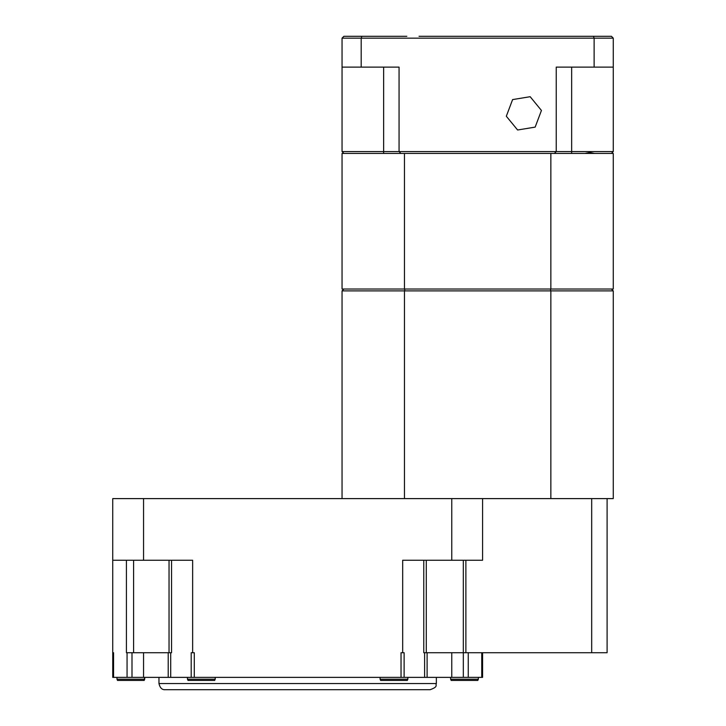 <?xml version="1.0" encoding="UTF-8"?>
<svg xmlns="http://www.w3.org/2000/svg" width="726" height="726" viewBox="0 0 726 726"><rect width="100%" height="100%" fill="white"/><g stroke="black" fill="none" stroke-linecap="round" stroke-linejoin="round"><path stroke-width="1.09" d="M343.888 153.422L342.046 151.571L613.261 151.571L611.419 153.422L594.558 153.422L589.757 152.496L584.956 153.422M419.029 36.3L611.419 36.3C612.535 37.416 612.535 37.416 611.419 36.3L613.261 38.151L613.261 67.119L594.122 67.119L594.122 38.151L361.185 38.151L361.185 67.119L342.046 67.119L342.046 38.151L343.888 36.3L406.832 36.3M512.601 99.589L506.321 116.242L517.611 129.999L535.162 127.114L541.442 110.461L530.162 96.703L512.601 99.589M400.906 153.422L399.064 151.571L399.064 67.119L361.185 67.119M554.401 153.422L556.243 151.571L556.243 67.119L594.122 67.119M613.261 151.571L613.261 67.119M613.261 38.151L594.122 38.151L593.432 36.3M342.046 151.571L342.046 67.119M361.875 36.3L361.185 38.151L342.046 38.151M144.129 680.453L117.539 680.453L116.968 679.218L144.71 679.218L144.129 680.453L144.71 677.376L144.71 679.218M215.214 679.218L214.642 680.453L188.052 680.453L187.471 679.218L215.214 679.218L215.214 677.376M407.849 679.218L407.268 680.453L380.678 680.453L380.106 679.218L407.849 679.218L407.849 677.376M478.352 679.218L477.781 680.453L451.191 680.453L450.61 679.218L478.352 679.218L478.352 677.376M430.191 689.7L165.129 689.7C162.034 689.918 159.983 687.867 158.967 683.538L436.353 683.538C435.128 685.253 438.849 686.533 430.191 689.7M426.28 652.719L426.28 560.254M607.099 498.608L613.261 498.608L613.261 290.881L550.852 290.881L550.852 498.608L607.099 498.608L607.099 652.719L591.69 652.719L591.69 498.608M112.739 652.719L113.565 652.719L113.565 677.376L112.739 677.376L112.739 498.608L143.557 498.608L143.557 560.254L112.739 560.254M191.201 677.376L191.201 652.719L194.287 652.719L194.287 677.376L168.214 677.376L168.214 652.719L131.996 652.719L131.996 677.376L113.565 677.376M451.763 560.254L451.763 498.608L482.581 498.608L482.581 560.254L402.676 560.254L402.676 652.719L401.033 652.719L401.033 677.376L194.287 677.376M402.676 652.719L404.119 652.719L404.119 677.376L401.033 677.376M465.883 560.254L465.883 652.719L427.106 652.719L427.106 677.376L404.119 677.376M465.883 652.719L591.69 652.719M451.763 498.608L143.557 498.608M192.644 652.719L192.644 560.254L143.557 560.254M424.619 677.376L424.619 652.719L423.775 652.719L423.775 560.254M171.545 560.254L171.545 652.719L170.701 652.719L170.701 677.376M127.059 677.376L127.059 652.719L126.424 652.719L126.424 560.254M424.619 652.719L427.106 652.719M127.059 652.719L131.996 652.719M168.214 652.719L170.701 652.719M168.214 677.376L131.996 677.376M482.581 652.719L482.581 677.376L427.106 677.376M404.926 289.03L404.455 290.881L342.046 290.881L342.046 498.608M550.381 289.03L550.852 290.881L404.455 290.881L404.455 498.608M613.261 290.881L611.419 289.03M343.888 289.03L342.046 290.881M550.852 498.608L482.581 498.608M550.852 289.03L613.261 289.03L613.261 153.422L550.852 153.422L550.852 289.03L404.455 289.03L404.455 153.422L550.852 153.422M404.455 153.422L342.046 153.422L342.046 289.03L404.455 289.03M383.646 153.422L383.646 67.119M571.652 153.422L571.652 67.119M463.324 677.376L463.324 560.254M133.602 560.254L133.602 652.719M143.557 677.376L143.557 652.719M481.755 677.376L481.755 652.719M468.261 652.719L468.261 677.376M451.763 677.376L451.763 652.719M187.471 677.376L187.471 679.218M380.106 677.376L380.106 679.218M450.61 677.376L450.61 679.218M436.353 677.376L436.353 683.538M169.04 652.719L169.04 560.254M158.967 677.376L158.967 683.538M116.968 677.376L116.968 679.218"/></g></svg>
